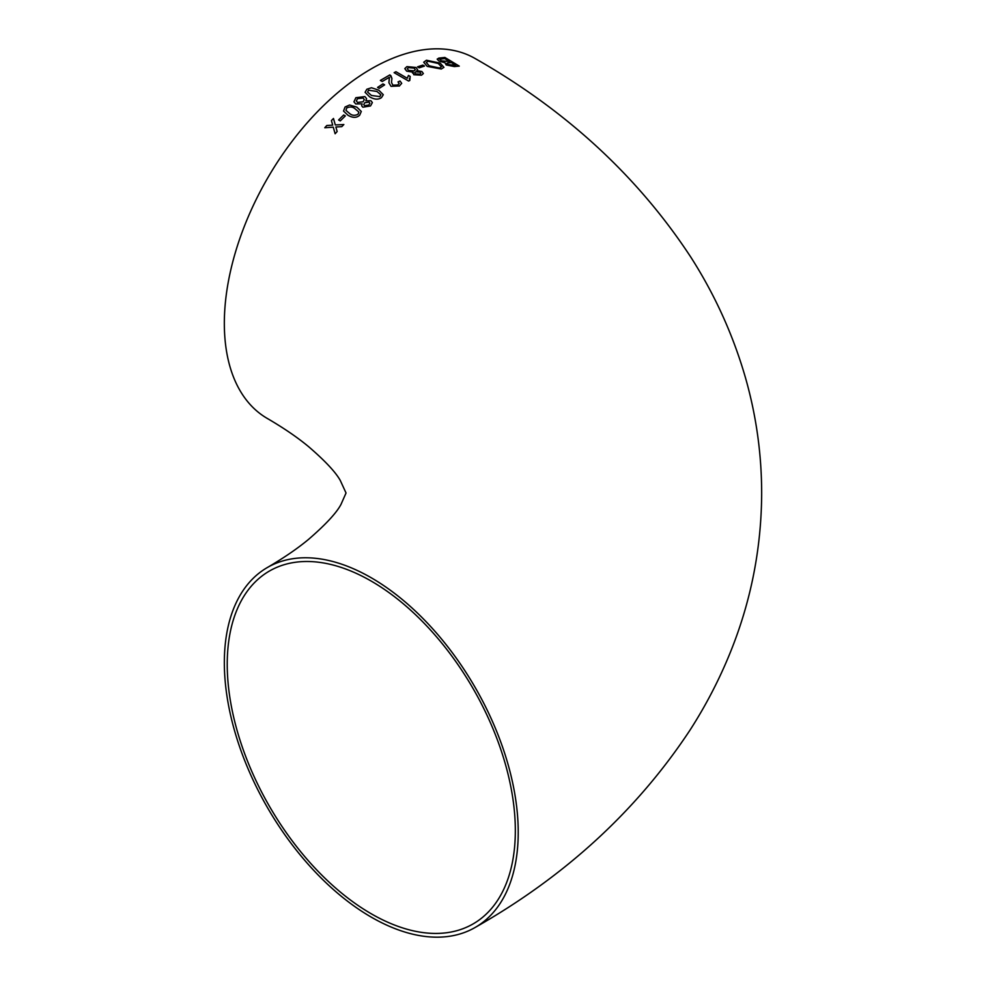 <?xml version="1.0" encoding="UTF-8"?>
<svg xmlns="http://www.w3.org/2000/svg" width="986" height="986" viewBox="0 0 986 986"><rect width="100%" height="100%" fill="white"/><g stroke="black" fill="none" stroke-linecap="round" stroke-linejoin="round"><path stroke-width="1.48" d="M399.244 86.09L401.709 83.354L400.057 81.012L398.011 81.924L399.157 83.391L397.691 85.067M371.278 577.796A207.812 119.984 -120 0 0 267.379 567.505A207.812 119.984 -120 0 0 267.379 807.46A207.812 119.984 -120 0 0 475.19 927.444A207.812 119.984 -120 0 0 507.038 760.921A207.812 119.984 -120 0 0 371.278 577.796M389.248 79.669L388.915 82.75L391.011 86.324L399.478 85.967M399.157 83.391L397.851 84.993L392.859 85.19L391.491 82.43L391.923 78.461L389.852 74.911L380.374 80.408L382.223 81.481L389.322 77.302L389.445 78.153M475.19 927.444C565.397 876.172 637.018 810.381 690.04 730.071C705.89 705.421 719.287 679.6 730.232 652.609C750.827 601.78 761.303 548.992 761.66 494.245C761.722 454.546 756.299 415.599 745.379 377.416C733.066 334.846 714.887 294.765 690.841 257.173C637.769 176.297 565.878 110.099 475.19 58.556A207.812 119.984 120 0 0 371.278 68.847A207.812 119.984 120 0 0 235.518 251.972A207.812 119.984 120 0 0 267.379 418.495C283.808 428.084 297.575 437.488 308.655 446.707C325.035 460.819 335.573 472.072 340.269 480.441L346.037 493L341.033 504.339C336.633 512.757 325.799 524.453 308.519 539.404C297.464 548.586 283.746 557.953 267.379 567.505M333.49 118.48L331.419 120.6L332.701 125.136L326.797 125.505L324.776 127.724L333.268 127.157L335.129 133.763L337.15 131.545L335.881 126.997L341.785 126.652L343.843 124.532L335.314 124.975L333.478 118.468L331.419 120.588L332.701 125.136L326.797 125.505L324.788 127.736M345.346 115.929L343.67 114.98L338.605 119.972L340.269 120.908L345.334 115.917L343.67 114.98L338.605 119.984M359.656 115.239L361.295 111.455L356.846 107.166L349.574 105.009L345.075 107.006L343.535 111.061L347.947 115.239C352.717 118.024 356.624 118.024 359.656 115.239M362.096 103.863L361.64 105.785L362.823 107.203L370.539 105.946L372.363 102.556L370.896 100.72L365.855 100.794L366.57 98.588L364.882 96.591L355.872 97.7L353.937 101.804L355.736 103.961L362.096 103.85L361.64 105.798M381.508 97.577L383.295 94.718L378.784 90.17L371.463 87.754L366.854 89.245L365.079 92.314L369.59 96.813C374.384 99.611 378.353 99.869 381.508 97.577M384.626 84.882L382.962 83.909L377.589 87.409L379.253 88.358L384.626 84.87L382.962 83.909L377.589 87.421M410.164 76.452L408.45 75.441L407.267 78.264L395.965 71.731L394.117 72.668L408.611 81.037L409.806 80.445L410.164 76.427L408.45 75.441L407.255 78.276L395.965 71.731L394.117 72.681M413.06 72.151L412.542 73.075L413.06 72.175L413.763 74.726L421.515 75.195L423.364 73.543L421.872 71.497L416.844 70.622L417.583 69.587L415.882 67.442L406.873 66.617L404.802 68.601L406.651 71.14L413.06 72.151M422.809 65.088L417.534 66.851L419.198 67.824L424.473 66.074L422.809 65.088L417.522 66.863M443.946 67.344L440.2 63.116L426.445 60.232L423.697 62.217L427.197 66.382L441.272 69.02L443.946 67.331L440.2 63.116L426.445 60.232M446.14 64.916L454.312 66.567L459.266 66.111L444.871 57.447L438.77 58.1L437.217 59.259L439.053 61.095L445.056 62.759L446.14 64.916M389.322 77.302L388.915 82.762M515.333 830.643A203.72 117.617 -120 0 0 426.408 625.617A203.72 117.617 -120 0 0 269.424 571.042A203.72 117.617 -120 0 0 269.424 806.277A203.72 117.617 -120 0 0 473.144 923.894A203.72 117.617 -120 0 0 515.333 830.643M459.266 66.136L444.871 57.447L437.229 59M447.854 64.546L455.742 65.261L451.329 62.562L447.151 63.141L447.854 64.546L455.754 65.249M446.868 63.424L447.866 64.521M439.842 59.517L440.446 59.098L440.988 60.799L449.665 61.576L444.674 58.581L440.446 59.098L440.988 60.824L449.665 61.563M426.445 60.257L423.697 62.229M426.285 62.512L429.193 65.84L439.596 68.046L441.457 66.765L438.252 63.474L428.121 61.218L426.285 62.512L429.193 65.816L439.596 68.034L441.457 66.777M424.473 66.087L422.797 65.113M423.364 73.556L421.872 71.497L416.844 70.622M417.583 69.587L415.882 67.442M415.882 67.455L406.873 66.617L404.802 68.601M414.712 72.754L415.562 73.925L419.826 74.233L420.849 73.334L420.036 72.188L415.747 71.83L414.712 72.754L415.562 73.901L419.826 74.221L420.849 73.334M407.292 68.749L408.524 70.363L414.132 70.844L415.328 69.772L414.095 68.145L408.524 67.603L407.292 68.749L408.524 70.351L414.132 70.832L415.328 69.772M409.794 80.445L409.375 78.56M401.709 83.354L400.057 81.012L398.011 81.937M397.851 84.993L392.859 85.19M392.859 85.203L391.491 82.43M391.923 78.461L390.937 75.762M390.937 75.774L389.852 74.911L380.374 80.433M389.322 77.315L389.113 80.519M383.295 94.718L378.784 90.17M378.797 90.194L371.463 87.754L366.854 89.245L365.079 92.314M367.605 92.043L371.426 95.445L379.856 96.64L380.781 94.718L376.948 91.451L368.53 90.194L367.605 92.055L371.426 95.457L379.856 96.628L380.806 94.952M372.363 102.569L370.896 100.72M370.896 100.745L365.855 100.794M366.57 98.588L364.882 96.591M364.882 96.603L355.872 97.7M355.884 97.713L353.937 101.817M363.76 104.652L364.598 105.662L368.85 105.046L369.861 103.185L369.06 102.15L364.758 102.741L363.76 104.652L364.586 105.65L368.85 105.034L369.861 103.185M356.353 101.016L357.573 102.47L363.144 101.768L364.315 99.537L363.094 98.045L357.536 98.649L356.353 101.016L357.573 102.445L363.144 101.755L364.315 99.537M361.295 111.455L356.846 107.166L349.574 105.009L345.075 107.006M345.075 107.018L343.535 111.073M345.95 110.37L349.71 113.587C352.113 115.596 354.886 115.83 358.029 114.302L358.892 112.084L355.059 108.743C352.668 106.747 349.894 106.476 346.739 107.955L345.95 110.383L349.71 113.587C352.113 115.584 354.886 115.818 358.017 114.29L358.892 112.084M335.129 133.776L333.268 127.157M343.855 124.544L335.314 124.975"/></g></svg>
